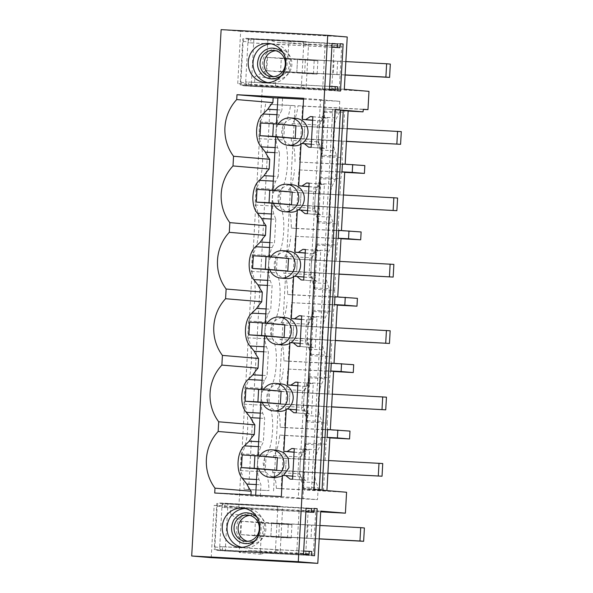 <?xml version="1.0" encoding="UTF-8"?>
<svg xmlns="http://www.w3.org/2000/svg" width="593" height="593" viewBox="0 0 593 593"><rect width="100%" height="100%" fill="white"/><g stroke="black" fill="none" stroke-linecap="round" stroke-linejoin="round"><path stroke-width="0.44" stroke-dasharray="2.96 2.22" d="M348.135 111.054L340.249 110.491L348.143 110.913M335.089 109.742L324.823 108.942L335.104 109.49M343.265 110.506L335.512 109.846L343.28 110.261M364.836 165.573L299.45 162.082L302.578 106.147L297.997 105.762A26.174 7.39 93.1 0 1 292.164 123.626L319.108 125.064A26.174 7.39 93.1 0 0 324.327 111.18L344.585 112.262A26.174 7.39 93.1 0 0 344.829 110.876M297.997 105.762L363.383 109.26M329.864 437.893L284.173 435.447L281.186 488.765L276.375 488.358L326.899 490.915L303.579 488.943L324.823 108.942M303.579 488.943L313.86 489.492M311.503 489.61L332.747 109.616M312.845 116.725L328.129 118.022L325.624 117.888L320.961 120.913L317.707 120.742L316.358 144.781L319.62 144.959L323.911 148.465L326.424 148.598L328.129 118.022M311.132 147.309L326.424 148.598M309.131 183.111L324.415 184.401L321.91 184.267L317.255 187.299L313.993 187.121L312.652 211.167L315.906 211.338L320.205 214.844L322.711 214.977L324.415 184.401M307.419 213.688L322.711 214.977M305.417 249.49L320.709 250.787L318.196 250.654L313.541 253.678L310.28 253.507L308.938 277.546L312.2 277.724L316.492 281.23L318.997 281.364L320.709 250.787M303.712 280.074L318.997 281.364M301.711 315.876L316.996 317.166L314.49 317.033L309.828 320.064L306.574 319.886L305.225 343.933L308.486 344.103L312.778 347.609L315.283 347.743L316.996 317.166M299.999 346.453L315.283 347.743M297.997 382.255L313.282 383.552L310.776 383.419L306.121 386.443L302.86 386.273L301.511 410.312L304.772 410.489L309.064 413.996L311.577 414.129L313.282 383.552M296.285 412.839L311.577 414.129M294.284 448.642L309.576 449.931L307.063 449.798L302.408 452.822L299.146 452.652L297.805 476.698L301.066 476.868L305.358 480.374L307.863 480.508L309.576 449.931M292.579 479.218L307.863 480.508M314.26 489.848L335.512 109.846M345.17 164.142L342.398 163.994M330.323 429.673L327.558 429.525M334.037 363.294L331.265 363.146M337.743 296.908L334.978 296.759M341.457 230.529L338.692 230.38M299.45 162.082L342.228 164.224A26.174 7.39 93.1 0 0 342.057 157.56L342.969 141.245L318.285 139.792L318.174 141.838L291.23 140.4L291.341 138.354L304.068 139.029L304.78 126.353L283.209 124.93L295.937 125.612M292.164 123.626L292.053 125.679M319.108 125.064L318.997 127.117L323.415 127.488L324.327 111.18M340.249 110.491L339.255 128.199L318.997 127.117M345.163 164.231L337.261 163.809L338.544 140.875M339.255 128.199L343.673 128.57L344.585 112.262M291.341 138.354L282.498 137.606L283.209 124.93M295.025 161.704C295.047 151.4 293.78 144.299 291.23 140.4M302.578 106.147L363.368 109.401M343.673 128.57L323.415 127.488M211.227 557.657L214.155 505.384L238.831 507.467L262.417 85.651L368.987 91.352M361.13 231.952L295.744 228.461L299.013 169.917L344.711 172.363M357.416 298.338L292.03 294.84L295.307 236.303L340.997 238.742M353.702 364.717L288.317 361.226L291.593 302.682L337.284 305.128M349.996 431.104L284.61 427.605L287.879 369.068L333.577 371.507M281.186 488.765L346.571 492.257M238.831 507.467L320.68 511.848M273.551 490.974L295.084 105.747L270.171 104.42L248.63 489.648L268.97 490.589A26.174 7.39 93.1 0 0 265.175 471.909L266.116 455.142A26.174 7.39 93.1 0 0 272.55 430.763A26.174 7.39 93.1 0 0 272.558 430.562A26.174 7.39 93.1 0 0 268.888 405.53L269.822 388.756A26.174 7.39 93.1 0 0 276.256 364.376A26.174 7.39 93.1 0 0 276.271 364.184A26.174 7.39 93.1 0 0 272.595 339.144L273.536 322.377A26.174 7.39 93.1 0 0 279.97 297.997A26.174 7.39 93.1 0 0 279.978 297.797A26.174 7.39 93.1 0 0 276.308 272.765L277.25 255.991A26.174 7.39 93.1 0 0 283.684 231.611A26.174 7.39 93.1 0 0 283.691 231.418A26.174 7.39 93.1 0 0 280.022 206.379L280.956 189.612A26.174 7.39 93.1 0 0 287.39 165.232A26.174 7.39 93.1 0 0 287.405 165.032A26.174 7.39 93.1 0 0 283.736 140L284.67 123.225A26.174 7.39 93.1 0 0 290.503 105.361L295.084 105.747M262.417 85.651L237.734 83.569L322.674 88.757L325.09 45.639L276.508 42.392L334.178 45.468L341.731 46.113L325.09 45.639M344.303 89.261L331.769 88.594L339.322 89.232L322.674 88.757M331.769 88.594L334.178 45.468M275.456 86.237L275.893 78.395L287.116 72.442L313.452 73.851L314.194 60.523L287.864 59.115L288.865 41.243L267.866 39.472L276.508 42.392M267.866 39.472L266.124 70.671L254.901 76.623L254.456 84.465M237.734 83.569L240.654 31.303L347.231 36.996M240.654 31.303L221.13 29.65M331.85 47.24L250.698 42.904L250.921 38.982L253.863 39.227L251.239 86.274L340.508 91.04M340.189 43.749L250.921 38.982M340.182 43.845L253.863 39.227M337.558 90.796L251.239 86.274M248.289 86.022L248.511 82.101L245.932 81.886L245.739 85.348L240.209 84.881L329.478 89.654M337.78 86.874L248.511 82.101M329.664 86.363L245.932 81.886M335.008 90.121L245.739 85.348M332.058 43.526L242.789 38.753L240.209 84.881M271.083 43.838A19.636 18.835 94.8 0 1 273.492 43.875A19.636 18.835 94.8 0 1 288.873 54.927A19.636 18.835 94.8 0 1 287.301 74.548A19.636 18.835 94.8 0 1 270.186 83.005A19.636 18.835 94.8 0 1 267.806 82.642M332.05 43.697L242.789 38.753M248.311 39.22L248.119 42.681L250.698 42.904M331.858 47.158L248.119 42.681M308.627 147.175L323.911 148.465M312.837 116.806L325.624 117.888M342.228 164.224L337.261 163.809M342.969 141.245L318.285 139.792M318.174 141.838A26.174 7.39 93.1 0 1 321.791 156.47L322.703 140.163M321.791 156.47L342.057 157.56M346.445 141.297L295.225 138.288L304.068 139.029L304.78 126.353L347.157 128.622M278.302 124.122A13.75 13.187 -85.2 0 0 277.205 137.153M270.171 104.42L290.503 105.361M265.59 104.034A26.174 7.39 -86.9 0 1 259.756 121.891L258.815 138.666A26.174 7.39 -86.9 0 1 262.484 163.705A26.174 7.39 -86.9 0 1 262.477 163.898A26.174 7.39 -86.9 0 1 256.043 188.278L255.109 205.052A26.174 7.39 -86.9 0 1 258.778 230.084A26.174 7.39 -86.9 0 1 258.763 230.284A26.174 7.39 -86.9 0 1 252.329 254.656L251.395 271.431A26.174 7.39 -86.9 0 1 255.064 296.47A26.174 7.39 -86.9 0 1 255.057 296.663A26.174 7.39 -86.9 0 1 248.623 321.043L247.681 337.817A26.174 7.39 -86.9 0 1 251.35 362.849A26.174 7.39 -86.9 0 1 251.343 363.049A26.174 7.39 -86.9 0 1 244.909 387.422L243.968 404.196A26.174 7.39 -86.9 0 1 247.644 429.236A26.174 7.39 -86.9 0 1 247.629 429.428A26.174 7.39 -86.9 0 1 241.195 453.808L240.261 470.583A26.174 7.39 -86.9 0 1 244.049 489.255L268.97 490.589M248.63 489.648L244.049 489.255M288.865 41.243L297.508 44.164M339.322 89.232L341.731 46.113M336.92 74.585L337.662 61.257L333.978 60.946L333.236 74.273L336.92 74.585L296.796 72.442L297.545 59.115L337.662 61.257M275.893 78.395L254.901 76.623M287.864 59.115L267.532 57.395L266.783 70.723L266.124 70.671M287.116 72.442L266.783 70.723L333.236 74.273M277.887 97.882L282.564 98.275L277.88 98.03M255.672 495.199L255.62 496.178L298.249 498.454L320.516 100.158L303.542 99.253M320.516 100.158L325.194 100.558L324.534 112.322L322.095 117.132C320.25 120.965 319.108 126.376 318.656 133.351A19.636 5.545 93.1 0 0 320.257 149.999L322.14 155.173L336.72 155.952L335.408 179.486L332.962 184.29A19.636 5.545 93.1 0 0 331.124 217.164L333.014 222.331L331.695 245.865L329.248 250.676A19.636 5.545 93.1 0 0 327.418 283.543L329.3 288.717L327.981 312.252L325.542 317.055A19.636 5.545 93.1 0 0 323.704 349.929L325.587 355.096L324.275 378.63L321.829 383.441A19.636 5.545 93.1 0 0 319.99 416.308L321.873 421.482L320.561 445.017L318.115 449.82A19.636 5.545 93.1 0 0 316.277 482.687L318.167 487.861L317.507 499.632L302.927 498.854L303.586 487.083L318.167 487.861M303.601 98.275L339.774 101.336L325.194 100.558M301.074 143.491L316.358 144.781M312.644 120.312L317.707 120.742M339.774 101.336L339.114 113.1L336.676 117.911A19.636 5.545 93.1 0 0 334.837 150.778L336.72 155.952M281.334 496.571L317.507 499.632M282.513 475.401L297.805 476.698M294.084 452.222L299.146 452.652M286.226 409.022L301.511 410.312M297.797 385.843L302.86 386.273M289.94 342.643L305.225 343.933M301.511 319.457L306.574 319.886M293.646 276.256L308.938 277.546M305.217 253.078L310.28 253.507M297.36 209.878L312.652 211.167M308.931 186.691L313.993 187.121M312.644 120.209L320.961 120.913M311.303 144.255L319.62 144.959M295.996 118.378A13.75 13.187 -85.2 0 0 284.01 124.3A13.75 13.187 -85.2 0 0 282.913 138.043A13.75 13.187 -85.2 0 0 293.683 145.782M301.036 144.173A13.75 13.187 -85.2 0 0 302.037 143.543M259.756 121.891L284.67 123.225M258.815 138.666L283.736 140M313.452 73.851L296.796 72.442L345.104 75.022M314.194 60.523L297.545 59.115L390.32 64.074M267.532 57.395L333.978 60.946M274.826 152.646L279.511 152.89L278.199 176.425L273.506 176.18M277.22 109.794L281.905 110.046L279.466 114.849A19.636 5.545 93.1 0 0 276.034 131.075A19.636 5.545 93.1 0 0 277.628 147.724L279.511 152.89M282.564 98.275L281.905 110.046M275.701 137.027L276.427 123.959M271.987 203.414L272.721 190.346M268.273 269.793L269.007 256.725M264.567 336.179L265.293 323.111M260.853 402.558L261.58 389.49M257.14 468.944L257.873 455.876M277.442 450.287L270.697 451.577L265.456 456.21L263.129 462.94L264.352 469.952L268.74 475.327L275.122 477.691M282.476 476.083L283.484 475.453M289.97 212.161A13.75 13.187 94.8 0 1 279.199 204.422A13.75 13.187 94.8 0 1 280.296 190.687A13.75 13.187 94.8 0 1 292.282 184.757M298.331 209.929A13.75 13.187 94.8 0 1 297.323 210.552M290.904 342.687A13.75 13.187 94.8 0 1 289.903 343.317M282.542 344.926A13.75 13.187 94.8 0 1 271.779 337.187A13.75 13.187 94.8 0 1 272.876 323.444A13.75 13.187 94.8 0 1 284.862 317.522M294.617 276.308A13.75 13.187 94.8 0 1 293.609 276.931M286.256 278.547A13.75 13.187 94.8 0 1 275.486 270.808A13.75 13.187 94.8 0 1 276.59 257.065A13.75 13.187 94.8 0 1 288.576 251.143M278.836 411.312A13.75 13.187 94.8 0 1 268.066 403.574A13.75 13.187 94.8 0 1 269.163 389.831A13.75 13.187 94.8 0 1 281.149 383.908M287.197 409.074A13.75 13.187 94.8 0 1 286.189 409.696M324.534 112.322L339.114 113.1M322.14 155.173L320.828 178.708L335.408 179.486M271.112 219.025L275.797 219.277L273.914 214.103A19.636 5.545 93.1 0 1 272.32 197.454A19.636 5.545 -86.9 0 1 275.752 181.236L278.199 176.425M303.586 487.083L301.696 481.909A19.636 5.545 93.1 0 1 300.102 465.26C300.547 458.285 301.696 452.882 303.534 449.042L305.981 444.239L307.293 420.704L305.41 415.53A19.636 5.545 -86.9 0 1 303.816 398.881A19.636 5.545 -86.9 0 1 307.248 382.655L309.687 377.852L311.006 354.317L309.123 349.144A19.636 5.545 -86.9 0 1 307.522 332.503A19.636 5.545 -86.9 0 1 310.962 316.277L313.4 311.473L314.72 287.939L312.83 282.765A19.636 5.545 -86.9 0 1 311.236 266.116A19.636 5.545 -86.9 0 1 314.668 249.898L317.114 245.087L318.426 221.552L316.543 216.378A19.636 5.545 -86.9 0 1 314.95 199.737A19.636 5.545 -86.9 0 1 318.382 183.511L320.828 178.708M344.726 172.066L336.824 171.651L335.542 194.578L319.701 193.874L320.613 177.559L340.879 178.649L341.79 172.066L336.824 171.651M299.013 169.917L341.79 172.066M341.449 230.61L333.555 230.188L334.837 207.254L314.572 206.171L314.46 208.225L287.516 206.787L287.627 204.733L300.354 205.415L301.066 192.74L279.496 191.309L292.223 191.991M315.283 193.496L315.394 191.45L288.45 190.012L288.339 192.058M335.542 194.578L339.967 194.956L340.879 178.649M288.45 190.012A26.174 7.39 93.1 0 0 294.588 169.546M315.394 191.45A26.174 7.39 93.1 0 0 320.613 177.559M295.744 228.461L291.311 228.09C291.333 217.779 290.066 210.678 287.516 206.787M287.627 204.733L278.792 203.985L279.496 191.309M338.344 223.939L339.255 207.632L318.997 206.549L318.085 222.857L338.344 223.939A26.174 7.39 -86.9 0 1 338.514 230.61L291.311 228.09M338.514 230.61L333.555 230.188M339.255 207.632L334.837 207.254M318.997 206.549L314.572 206.171M318.085 222.857A26.174 7.39 93.1 0 0 314.46 208.225M342.732 207.676L291.511 204.667L300.354 205.415L301.066 192.74L343.443 195.001M339.967 194.956L319.701 193.874M274.589 190.501A13.75 13.187 -85.2 0 0 273.492 203.54M256.043 188.278L280.956 189.612M255.109 205.052L280.022 206.379M275.797 219.277L274.485 242.811L272.039 247.615A19.636 5.545 -86.9 0 0 268.607 263.841A19.636 5.545 93.1 0 0 270.2 280.489L272.091 285.656L270.771 309.19L268.332 314.001A19.636 5.545 -86.9 0 0 264.893 330.219A19.636 5.545 93.1 0 0 266.494 346.868L268.377 352.042L267.065 375.577L264.619 380.38A19.636 5.545 -86.9 0 0 261.187 396.606A19.636 5.545 93.1 0 0 262.781 413.254L264.663 418.421L263.351 441.955L260.905 446.766C259.067 450.598 257.918 456.01 257.473 462.985A19.636 5.545 -86.9 0 0 259.067 479.633L260.957 484.807L260.297 496.571L214.718 493.013M318.426 221.552L333.014 222.331M317.114 245.087L331.695 245.865M308.938 186.595L317.255 187.299M307.589 210.641L315.906 211.338M309.123 183.185L321.91 184.267M304.913 213.554L320.205 214.844M269.8 242.559L274.485 242.811M341.012 238.453L333.118 238.03L331.835 260.964L315.995 260.253L316.907 243.945L337.165 245.028L338.077 238.453L333.118 238.03M295.307 236.303L338.077 238.453M337.743 296.997L329.841 296.574L331.124 273.64L310.865 272.558L310.747 274.603L283.802 273.165L283.921 271.12L296.648 271.794L297.352 259.119L275.789 257.696L288.509 258.378M311.57 259.882L311.688 257.829L284.744 256.391L284.625 258.444M331.835 260.964L336.253 261.335L337.165 245.028M284.744 256.391A26.174 7.39 93.1 0 0 290.874 235.925M311.688 257.829A26.174 7.39 93.1 0 0 316.907 243.945M292.03 294.84L287.598 294.469C287.62 284.166 286.36 277.064 283.802 273.165M283.921 271.12L275.078 270.371L275.789 257.696M334.63 290.318L335.542 274.01L315.283 272.928L314.372 289.236L334.63 290.318A26.174 7.39 -86.9 0 1 334.808 296.989L287.598 294.469M334.808 296.989L329.841 296.574M335.542 274.01L331.124 273.64M315.283 272.928L310.865 272.558M314.372 289.236A26.174 7.39 93.1 0 0 310.747 274.603M339.026 274.062L287.805 271.053L296.648 271.794L297.352 259.119L339.73 261.387M336.253 261.335L315.995 260.253M270.875 256.888A13.75 13.187 -85.2 0 0 269.778 269.919M252.329 254.656L277.25 255.991M251.395 271.431L276.308 272.765M314.72 287.939L329.3 288.717M313.4 311.473L327.981 312.252M305.225 252.974L313.541 253.678M303.883 277.02L312.2 277.724M305.417 249.571L318.196 250.654M301.2 279.94L316.492 281.23M267.399 285.411L272.091 285.656M266.087 308.946L270.771 309.19M337.306 304.832L329.404 304.409L328.122 327.343L312.281 326.639L313.193 310.324L333.451 311.407L334.37 304.832L329.404 304.409M291.593 302.682L334.37 304.832M334.029 363.376L326.128 362.953L327.41 340.019L307.152 338.937L307.041 340.99L280.096 339.544L280.207 337.499L292.935 338.18L293.639 325.505L272.076 324.075L284.803 324.756M307.863 326.261L307.975 324.215L281.03 322.777L280.919 324.823M328.122 327.343L332.54 327.721L333.451 311.407M281.03 322.777A26.174 7.39 93.1 0 0 287.16 302.311M307.975 324.215A26.174 7.39 93.1 0 0 313.193 310.324M288.317 361.226L283.891 360.848C283.914 350.545 282.646 343.443 280.096 339.544M280.207 337.499L271.364 336.75L272.076 324.075M330.924 356.704L331.835 340.397L311.57 339.315L310.658 355.622L330.924 356.704A26.174 7.39 -86.9 0 1 331.094 363.376L283.891 360.848M331.094 363.376L326.128 362.953M331.835 340.397L327.41 340.019M311.57 339.315L307.152 338.937M310.658 355.622A26.174 7.39 93.1 0 0 307.041 340.99M335.312 340.441L284.091 337.432L292.935 338.18L293.639 325.505L336.023 327.766M332.54 327.721L312.281 326.639M267.169 323.267A13.75 13.187 -85.2 0 0 266.064 336.305M248.623 321.043L273.536 322.377M247.681 337.817L272.595 339.144M311.006 354.317L325.587 355.096M309.687 377.852L324.275 378.63M301.511 319.36L309.828 320.064M300.169 343.399L308.486 344.103M301.704 315.95L314.49 317.033M297.493 346.319L312.778 347.609M263.692 351.79L268.377 352.042M262.373 375.325L267.065 375.577M333.592 371.218L325.69 370.795L324.408 393.73L308.568 393.018L309.479 376.711L329.745 377.793L330.657 371.218L325.69 370.795M287.879 369.068L330.657 371.218M330.316 429.762L322.422 429.339L323.704 406.405L303.438 405.323L303.327 407.369L276.382 405.931L276.494 403.885L289.221 404.559L289.933 391.884L268.362 390.461L281.089 391.135M304.15 392.648L304.261 390.594L277.316 389.156L277.205 391.21M324.408 393.73L328.833 394.1L329.745 377.793M277.316 389.156A26.174 7.39 93.1 0 0 283.454 368.69M304.261 390.594A26.174 7.39 93.1 0 0 309.479 376.711M284.61 427.605L280.178 427.234C280.2 416.923 278.932 409.822 276.382 405.931M276.494 403.885L267.658 403.136L268.362 390.461M327.21 423.083L328.122 406.776L307.863 405.694L306.952 422.001L327.21 423.083A26.174 7.39 -86.9 0 1 327.38 429.755L280.178 427.234M327.38 429.755L322.422 429.339M328.122 406.776L323.704 406.405M307.863 405.694L303.438 405.323M306.952 422.001A26.174 7.39 93.1 0 0 303.327 407.369M331.598 406.828L280.378 403.811L289.221 404.559L289.933 391.884L332.31 394.152M328.833 394.1L308.568 393.018M263.455 389.645A13.75 13.187 -85.2 0 0 262.358 402.684M244.909 387.422L269.822 388.756M243.968 404.196L268.888 405.53M307.293 420.704L321.873 421.482M305.981 444.239L320.561 445.017M297.805 385.739L306.121 386.443M296.456 409.785L304.772 410.489M297.99 382.337L310.776 383.419M293.78 412.698L309.064 413.996M259.979 418.169L264.663 418.421M258.667 441.703L263.351 441.955M284.173 435.447L279.74 435.077A26.174 7.39 -86.9 0 1 273.61 455.543L273.492 457.588L264.656 456.84L277.376 457.522M276.375 488.358A26.174 7.39 -86.9 0 0 272.669 472.31L272.787 470.264L263.944 469.515L264.656 456.84M323.578 490.878A26.174 7.39 93.1 0 0 323.496 489.47L324.408 473.162L319.99 472.784L318.997 490.493M272.669 472.31L299.613 473.755A26.174 7.39 93.1 0 1 303.238 488.387L323.496 489.47M319.99 472.784L299.732 471.702L299.613 473.755M272.787 470.264L285.507 470.946L286.219 458.27L328.596 460.531M273.492 457.588L286.219 458.27L285.507 470.946L276.672 470.197L327.892 473.207M273.61 455.543L300.555 456.981L300.436 459.026L304.861 459.405L305.773 443.09L326.031 444.172A26.174 7.39 93.1 0 0 326.943 437.597L321.984 437.174L320.702 460.109L300.436 459.026M329.878 437.597L321.984 437.174M214.155 505.384L230.877 506.281L230.44 514.116L240.928 521.232L239.187 552.431L248.104 550.452L305.773 553.536L308.182 510.41L320.724 511.077M230.44 514.116L251.439 515.895L251.877 508.053L230.877 506.281M305.773 553.536L313.326 554.173L315.735 511.047L308.182 510.41M315.735 511.047L251.877 508.053M303.683 551.038L219.951 546.561L219.758 550.03L214.229 549.563L303.497 554.329M309.027 554.796L219.758 550.03M306.077 508.201L216.808 503.435L214.229 549.563M245.109 508.512A19.636 18.835 94.8 0 1 247.511 508.557A19.636 18.835 94.8 0 1 261.839 538.4A19.636 18.835 94.8 0 1 244.212 547.68A19.636 18.835 94.8 0 1 241.825 547.317M306.07 508.371L216.808 503.435M222.338 503.902L222.138 507.363L305.877 511.833M305.869 511.915L222.138 507.363M224.717 507.578L224.94 503.657L227.89 503.909L225.258 550.949L314.527 555.723M314.208 508.431L224.94 503.657M314.201 508.52L227.89 503.909M311.577 555.471L225.258 550.949M222.308 550.704L222.531 546.783L311.799 551.549M219.951 546.561L222.531 546.783M279.74 435.077L326.943 437.597M259.741 456.032A13.75 13.187 -85.2 0 0 258.644 469.07M300.555 456.981A26.174 7.39 93.1 0 0 305.773 443.09M303.238 488.387L304.15 472.08L299.732 471.702M324.408 473.162L304.15 472.08M320.702 460.109L304.861 459.405M325.12 460.487L326.031 444.172M290.066 479.085L305.358 480.374M294.284 448.716L307.063 449.798M294.091 452.125L302.408 452.822M292.749 476.164L301.066 476.868M298.249 498.454L302.927 498.854M255.62 496.178L260.297 496.571M250.958 494.947L250.891 496.067M251.439 515.895L261.928 523.011L240.928 521.232M240.847 534.619L307.3 538.17L308.041 524.842L241.596 521.291L240.847 534.619L261.187 536.339L260.186 554.21L239.187 552.431M260.186 554.21L269.103 552.224L248.104 550.452M269.103 552.224L296.678 553.699L299.094 510.573M313.326 554.173L296.678 553.699M307.3 538.17L310.984 538.481L311.725 525.153L308.041 524.842M261.187 536.339L287.516 537.74L288.257 524.412L261.928 523.011M240.261 470.583L265.175 471.909M241.195 453.808L266.116 455.142M256.265 484.555L260.957 484.807M288.257 524.412L271.609 523.011L311.725 525.153M287.516 537.74L270.86 536.339L310.984 538.481M291.2 538.051L291.941 524.723L279.407 524.056L278.658 537.384L291.2 538.051L270.86 536.339L271.609 523.011L364.391 527.963M282.498 137.606L295.084 138.666L295.788 125.99L401.298 131.631M295.788 125.99L260.742 123.033M295.084 138.666L346.438 141.408M278.792 203.985L291.371 205.052L292.075 192.377L397.584 198.01M292.075 192.377L257.028 189.412M291.371 205.052L342.724 207.795M275.078 270.371L287.657 271.431L288.368 258.756L393.871 264.396M288.368 258.756L253.315 255.798M287.657 271.431L339.018 274.174M271.364 336.75L283.943 337.817L284.655 325.142L390.164 330.775M284.655 325.142L249.609 322.177M283.943 337.817L335.304 340.56M267.658 403.136L280.237 404.196L280.941 391.521L386.451 397.162M280.941 391.521L245.895 388.563M280.237 404.196L331.591 406.939M263.944 469.515L276.523 470.583L277.235 457.907L382.737 463.541M277.235 457.907L242.181 454.942M276.523 470.583L327.885 473.325M279.407 524.056L255.383 522.025L254.642 535.353L319.175 538.807M255.383 522.025L319.916 525.472M291.941 524.723L271.609 523.011L270.86 536.339L319.167 538.918M278.658 537.384L254.642 535.353M305.343 60.16L304.594 73.495L317.129 74.162L317.878 60.834L281.319 58.136L280.578 71.464L345.111 74.911M281.319 58.136L345.852 61.583M317.878 60.834L297.545 59.115L296.796 72.442L317.129 74.162M304.594 73.495L280.578 71.464M303.712 44.645L301.429 85.548A3.269 3.135 94.8 0 1 298.109 88.646L243.819 85.748A3.269 3.135 94.8 0 1 240.869 82.308L243.16 41.406A3.269 3.135 94.8 0 1 246.473 38.308L300.762 41.213A3.269 3.135 94.8 0 1 303.712 44.645L308.508 45.053L306.218 85.948A3.269 3.135 94.8 0 1 302.904 89.054L248.615 86.148A3.269 3.135 94.8 0 1 245.658 82.716L247.948 41.814A3.269 3.135 94.8 0 1 251.262 38.715L305.551 41.614A3.269 3.135 94.8 0 1 308.508 45.053M284.929 50.731A15.44 14.81 94.8 0 1 289.651 71.968A15.44 14.81 94.8 0 1 269.237 77.031C262.069 71.345 260.497 64.266 264.515 55.801C270.03 48.292 276.835 46.602 284.929 50.731M273.773 50.383L277.82 50.724A13.172 12.638 -85.2 0 1 283.41 52.629A13.172 12.638 94.8 0 1 288.702 67.943A13.172 12.638 94.8 0 1 275.604 76.979A13.172 12.638 94.8 0 1 273.595 76.638M277.82 50.724A13.172 12.638 -85.2 0 0 275.782 50.724M283.424 53.214A15.44 14.81 94.8 0 1 281.549 75.467M277.739 509.32L275.449 550.222A3.269 3.135 94.8 0 1 272.135 553.321L217.846 550.423A3.269 3.135 94.8 0 1 214.888 546.991L217.179 506.088A3.269 3.135 94.8 0 1 220.492 502.99L274.781 505.888A3.269 3.135 94.8 0 1 277.739 509.32L282.527 509.728L280.237 550.63A3.269 3.135 94.8 0 1 276.924 553.729L222.634 550.83A3.269 3.135 94.8 0 1 219.684 547.391L221.967 506.489A3.269 3.135 94.8 0 1 225.288 503.39L279.577 506.296A3.269 3.135 94.8 0 1 282.527 509.728M258.948 515.413A15.44 14.81 94.8 0 1 263.67 536.643A15.44 14.81 94.8 0 1 243.256 541.713C236.088 536.02 234.517 528.941 238.534 520.476C244.049 512.967 250.854 511.277 258.948 515.413M247.792 515.058L251.847 515.399A13.172 12.638 -85.2 0 1 257.429 517.311A13.172 12.638 94.8 0 1 262.721 532.625A13.172 12.638 94.8 0 1 249.623 541.654A13.172 12.638 94.8 0 1 247.615 541.313M251.847 515.399A13.172 12.638 -85.2 0 0 249.801 515.399M257.451 517.889A15.44 14.81 94.8 0 1 255.568 540.141M275.108 147.583L277.628 147.724M276.946 114.716L279.466 114.849M320.257 149.999L334.837 150.778M322.095 117.132L336.676 117.911M273.232 181.102L275.752 181.236M271.394 213.969L273.914 214.103M318.382 183.511L332.962 184.29M316.543 216.378L331.124 217.164M269.526 247.481L272.039 247.615M267.688 280.348L270.2 280.489M314.668 249.898L329.248 250.676M312.83 282.765L327.418 283.543M265.812 313.867L268.332 314.001M263.974 346.735L266.494 346.868M310.962 316.277L325.542 317.055M309.123 349.144L323.704 349.929M262.099 380.246L264.619 380.38M260.26 413.113L262.781 413.254M307.248 382.655L321.829 383.441M305.41 415.53L319.99 416.308M301.696 481.909L316.277 482.687M303.534 449.042L318.115 449.82M256.554 479.5L259.067 479.633M258.385 446.625L260.905 446.766M300.762 41.213L305.551 41.614M246.473 38.308L251.262 38.715M301.429 85.548L306.218 85.948M243.819 85.748L248.615 86.148M298.109 88.646L302.904 89.054M243.16 41.406L247.948 41.814M240.869 82.308L245.658 82.716M274.781 505.888L279.577 506.296M220.492 502.99L225.288 503.39M275.449 550.222L280.237 550.63M217.846 550.423L222.634 550.83M272.135 553.321L276.924 553.729M217.179 506.088L221.967 506.489M214.888 546.991L219.684 547.391M268.703 43.474L273.492 43.875M265.397 82.597L270.186 83.005M244.212 547.68L239.416 547.272M247.511 508.557L242.722 508.149M243.73 85.74L248.519 86.141M300.859 41.221L305.647 41.621M271.55 76.638L275.604 76.979M217.75 550.415L222.538 550.823M274.878 505.896L279.666 506.296M245.576 541.313L249.623 541.654"/><path stroke-width="0.89" d="M363.368 109.401L367.964 109.646L368.987 91.352L344.303 89.261L347.231 36.996L327.707 35.343L221.13 29.65L191.702 556.004L211.227 557.657L317.804 563.35L320.724 511.077L345.408 513.167L346.571 492.257L313.86 489.492L335.104 109.49L363.005 111.847L348.135 111.054M322.043 490.189L343.28 110.261L335.089 109.742M345.17 164.142L348.143 110.913L343.265 110.506M363.005 111.847A26.174 7.39 93.1 0 0 363.383 109.26L367.964 109.646M327.707 35.343L298.279 561.697L317.804 563.35M317.159 508.675L314.208 508.431L313.993 512.352L311.414 512.13L311.607 508.668L306.077 508.201L303.497 554.329L309.027 554.796L309.22 551.334L311.799 551.549L311.577 555.471L314.527 555.723L317.159 508.675L314.201 508.52M343.132 44.001L340.508 91.04L337.558 90.796L337.78 86.874L335.201 86.66L335.008 90.121L329.478 89.654L332.058 43.526L337.587 43.993L337.387 47.455L339.967 47.67L340.189 43.749L343.132 44.001L340.182 43.845M319.279 489.951L340.523 110.031M341.457 230.529L344.726 172.066L341.961 171.837L342.398 163.994L364.836 165.573L364.399 173.415L352.242 172.385L352.679 164.543M326.913 490.596L329.878 437.597L327.114 437.367L327.558 429.525L349.996 431.104L349.551 438.946L337.395 437.916L337.84 430.073M330.323 429.673L333.592 371.218L330.827 370.981L331.265 363.146L353.702 364.717L353.265 372.56L341.108 371.537L341.546 363.694M334.037 363.294L337.306 304.832L334.541 304.602L334.978 296.759L357.416 298.338L356.979 306.181L344.822 305.15L345.259 297.308M337.743 296.908L341.012 238.453L338.255 238.216L338.692 230.38L361.13 231.952L360.692 239.794L348.528 238.771L348.973 230.929M344.711 172.363L364.399 173.415M340.997 238.742L360.692 239.794M337.284 305.128L356.979 306.181M333.577 371.507L353.265 372.56M329.864 437.893L349.551 438.946M320.68 511.848L345.408 513.167M191.702 556.004L298.279 561.697M257.051 537.992A19.636 18.835 -85.2 0 0 242.722 508.149A19.636 18.835 -85.2 0 0 225.095 517.43A19.636 18.835 -85.2 0 0 239.416 547.272A19.636 18.835 -85.2 0 0 257.051 537.992M236.985 94.717L273.158 97.778L272.891 102.619L236.718 99.565L236.985 94.717L303.601 98.275L302.415 119.445L305.677 119.623L310.332 116.591L312.845 116.725L311.132 147.309L308.627 147.175L304.328 143.669L301.074 143.491L298.702 185.831L301.963 186.002L306.625 182.978L309.131 183.111L307.419 213.688L304.913 213.554L300.621 210.048L297.36 209.878L296.174 231.04L294.995 252.21L298.249 252.388L302.912 249.356L305.417 249.49L303.712 280.074L301.2 279.94L296.908 276.434L293.646 276.256L291.282 318.597L294.543 318.767L299.198 315.743L301.711 315.876L299.999 346.453L297.493 346.319L293.194 342.813L289.94 342.643L287.568 384.976L290.829 385.154L295.492 382.122L297.997 382.255L296.285 412.839L293.78 412.698L289.488 409.192L286.226 409.022L285.04 430.192L283.862 451.362L287.116 451.532L291.778 448.508L294.284 448.642L292.579 479.218L290.066 479.085L285.774 475.579L282.513 475.401L281.334 496.571L214.718 493.013L214.992 488.165L251.165 491.226L250.958 494.947M218.157 431.482L218.698 421.786L254.879 424.84L254.33 434.536L218.157 431.482A43.193 41.436 -85.2 0 0 214.992 488.165M236.718 99.565A43.193 41.436 -85.2 0 0 233.546 156.256L233.005 165.951A43.193 41.436 -85.2 0 0 229.832 222.634L229.291 232.33A43.193 41.436 -85.2 0 0 226.126 289.021L225.577 298.716A43.193 41.436 -85.2 0 0 222.412 355.4L221.871 365.095A43.193 41.436 -85.2 0 0 218.698 421.786M284.084 54.519A19.636 18.835 -85.2 0 0 268.703 43.474A19.636 18.835 -85.2 0 0 251.595 51.932A19.636 18.835 -85.2 0 0 250.024 71.553A19.636 18.835 -85.2 0 0 265.397 82.597A19.636 18.835 -85.2 0 0 282.513 74.14A19.636 18.835 -85.2 0 0 284.084 54.519M339.967 47.67L331.85 47.24M335.201 86.66L329.664 86.363M267.806 82.642A19.636 18.835 94.8 0 1 254.812 71.953A19.636 18.835 94.8 0 1 271.083 43.838M337.587 43.993L332.05 43.697M337.387 47.455L331.858 47.158M310.332 116.591L312.837 116.806M352.242 172.385L341.961 171.837M260.031 135.708L295.225 138.288L295.937 125.612L273.462 123.707L260.742 123.033L260.031 135.708L272.758 136.383L273.462 123.707M277.205 137.153A13.75 13.187 -85.2 0 0 277.383 137.576A13.75 13.187 -85.2 0 0 288.154 145.315A13.75 13.187 -85.2 0 0 300.14 139.392A13.75 13.187 -85.2 0 0 301.237 125.649A13.75 13.187 -85.2 0 0 290.466 117.911A13.75 13.187 -85.2 0 0 278.302 124.122M233.546 156.256L269.719 159.309L269.178 169.005A43.193 41.436 -85.2 0 0 264.063 175.669L273.506 176.18M233.005 165.951L269.178 169.005M272.891 102.619A43.193 41.436 -85.2 0 0 267.777 109.29L262.988 113.967C255.368 120.201 254.286 139.637 261.15 146.842L275.108 147.583M269.719 159.309A43.193 41.436 -85.2 0 1 265.382 152.134L261.15 146.842M277.88 98.03L273.158 97.778M303.542 99.253L277.887 97.882L276.427 123.959M302.415 119.445L312.644 120.312M283.862 451.362L294.084 452.222M287.568 384.976L297.797 385.843M291.282 318.597L301.511 319.457M294.995 252.21L305.217 253.078M298.702 185.831L308.931 186.691M305.677 119.623L312.644 120.209M304.328 143.669L311.303 144.255M288.154 145.315L293.683 145.782A13.75 13.187 -85.2 0 0 301.036 144.173M302.037 143.543A13.75 13.187 -85.2 0 0 306.766 126.116A13.75 13.187 -85.2 0 0 295.996 118.378L290.466 117.911M265.382 152.134L274.826 152.646M267.777 109.29L277.22 109.794M272.721 190.346L275.701 137.027M269.007 256.725L271.987 203.414M265.293 323.111L268.273 269.793M261.58 389.49L264.567 336.179M257.873 455.876L260.853 402.558M255.672 495.199L257.14 468.944M258.644 469.07A13.75 13.187 -85.2 0 0 258.83 469.486A13.75 13.187 -85.2 0 0 269.6 477.224L275.122 477.691L282.476 476.083M283.484 475.453L288.976 467.647L288.205 458.026L283.825 452.659L277.442 450.287L271.913 449.82A13.75 13.187 -85.2 0 0 259.741 456.032M273.492 203.54A13.75 13.187 -85.2 0 0 273.669 203.955A13.75 13.187 -85.2 0 0 284.44 211.694A13.75 13.187 -85.2 0 0 296.426 205.771A13.75 13.187 -85.2 0 0 297.53 192.028A13.75 13.187 -85.2 0 0 286.76 184.29L292.282 184.757A13.75 13.187 94.8 0 1 303.053 192.495A13.75 13.187 94.8 0 1 298.331 209.929M297.323 210.552A13.75 13.187 94.8 0 1 289.97 212.161L284.44 211.694M266.064 336.305A13.75 13.187 -85.2 0 0 266.25 336.72A13.75 13.187 -85.2 0 0 277.02 344.459A13.75 13.187 -85.2 0 0 289.006 338.536A13.75 13.187 -85.2 0 0 290.103 324.794A13.75 13.187 -85.2 0 0 279.333 317.055L284.862 317.522A13.75 13.187 94.8 0 1 295.633 325.26A13.75 13.187 94.8 0 1 290.904 342.687M289.903 343.317A13.75 13.187 94.8 0 1 282.542 344.926L277.02 344.459M269.778 269.919A13.75 13.187 -85.2 0 0 269.963 270.341A13.75 13.187 -85.2 0 0 280.734 278.08A13.75 13.187 -85.2 0 0 292.712 272.157A13.75 13.187 -85.2 0 0 293.817 258.415A13.75 13.187 -85.2 0 0 283.046 250.676L288.576 251.143A13.75 13.187 94.8 0 1 299.339 258.882A13.75 13.187 94.8 0 1 294.617 276.308M293.609 276.931A13.75 13.187 94.8 0 1 286.256 278.547L280.734 278.08M262.358 402.684A13.75 13.187 -85.2 0 0 262.536 403.107A13.75 13.187 -85.2 0 0 273.306 410.845A13.75 13.187 -85.2 0 0 285.292 404.923A13.75 13.187 -85.2 0 0 286.397 391.18A13.75 13.187 -85.2 0 0 275.626 383.441L281.149 383.908A13.75 13.187 94.8 0 1 291.919 391.647A13.75 13.187 94.8 0 1 287.197 409.074M286.189 409.696A13.75 13.187 94.8 0 1 278.836 411.312L273.306 410.845M348.528 238.771L338.255 238.216M256.317 202.087L291.511 204.667L292.223 191.991L269.756 190.094L257.028 189.412L256.317 202.087L269.044 202.769L269.756 190.094M286.76 184.29A13.75 13.187 -85.2 0 0 274.589 190.501M264.063 175.669L259.282 180.354C251.64 186.632 250.58 206.016 257.444 213.221L271.394 213.969M301.963 186.002L308.938 186.595M300.621 210.048L307.589 210.641M306.625 182.978L309.123 183.185M229.832 222.634L266.012 225.696L265.471 235.384A43.193 41.436 -85.2 0 0 260.357 242.055L269.8 242.559M229.291 232.33L265.471 235.384M266.012 225.696A43.193 41.436 -85.2 0 1 261.669 218.52L257.444 213.221M261.669 218.52L271.112 219.025M344.822 305.15L334.541 304.602M252.611 268.473L287.805 271.053L288.509 258.378L266.042 256.472L253.315 255.798L252.611 268.473L265.33 269.148L266.042 256.472M283.046 250.676A13.75 13.187 -85.2 0 0 270.875 256.888M260.357 242.055L255.568 246.732C247.933 253.011 246.873 272.402 253.73 279.607L267.688 280.348M298.249 252.388L305.225 252.974M296.908 276.434L303.883 277.02M302.912 249.356L305.417 249.571M226.126 289.021L262.299 292.075L261.758 301.77A43.193 41.436 -85.2 0 0 256.643 308.434L266.087 308.946M225.577 298.716L261.758 301.77M262.299 292.075A43.193 41.436 -85.2 0 1 257.962 284.899L253.73 279.607M257.962 284.899L267.399 285.411M341.108 371.537L330.827 370.981M248.897 334.852L284.091 337.432L284.803 324.756L262.328 322.859L249.609 322.177L248.897 334.852L261.624 335.534L262.328 322.859M279.333 317.055A13.75 13.187 -85.2 0 0 267.169 323.267M256.643 308.434L251.855 313.119C244.22 319.397 243.16 338.781 250.016 345.986L263.974 346.735M294.543 318.767L301.511 319.36M293.194 342.813L300.169 343.399M299.198 315.743L301.704 315.95M222.412 355.4L258.585 358.461L258.044 368.149A43.193 41.436 -85.2 0 0 252.929 374.82L262.373 375.325M221.871 365.095L258.044 368.149M258.585 358.461A43.193 41.436 -85.2 0 1 254.249 351.286L250.016 345.986M254.249 351.286L263.692 351.79M337.395 437.916L327.114 437.367M245.183 401.239L280.378 403.811L281.089 391.135L258.622 389.238L245.895 388.563L245.183 401.239L257.911 401.913L258.622 389.238M275.626 383.441A13.75 13.187 -85.2 0 0 263.455 389.645M252.929 374.82L248.148 379.498C240.506 385.776 239.446 405.167 246.31 412.372L260.26 413.113M290.829 385.154L297.805 385.739M289.488 409.192L296.456 409.785M295.492 382.122L297.99 382.337M254.879 424.84A43.193 41.436 -85.2 0 1 250.535 417.665L246.31 412.372M250.535 417.665L259.979 418.169M254.33 434.536A43.193 41.436 -85.2 0 0 249.223 441.199L258.667 441.703M309.22 551.334L303.683 551.038M241.825 547.317A19.636 18.835 94.8 0 1 229.884 517.837A19.636 18.835 94.8 0 1 245.109 508.512M311.607 508.668L306.07 508.371M311.414 512.13L305.877 511.833M313.993 512.352L305.869 511.915M269.6 477.224A13.75 13.187 -85.2 0 0 281.579 471.302A13.75 13.187 -85.2 0 0 282.683 457.559A13.75 13.187 -85.2 0 0 271.913 449.82M241.477 467.618L276.672 470.197L277.376 457.522L254.908 455.624L242.181 454.942L241.477 467.618L254.197 468.3L254.908 455.624M291.778 448.508L294.284 448.716M287.116 451.532L294.091 452.125M285.774 475.579L292.749 476.164M249.223 441.199L244.435 445.884C236.815 452.118 235.725 471.546 242.596 478.751L256.554 479.5M251.165 491.226A43.193 41.436 -85.2 0 1 246.829 484.051L242.596 478.751M246.829 484.051L256.265 484.555M295.225 138.288L272.758 136.383M347.157 128.622L401.298 131.631L400.586 144.307L346.438 141.408M346.445 141.297L400.586 144.307M396.85 143.988L397.555 131.312M291.511 204.667L269.044 202.769M343.443 195.001L397.584 198.01L396.873 210.685L342.724 207.795M342.732 207.676L396.873 210.685M393.137 210.374L393.848 197.699M287.805 271.053L265.33 269.148M339.73 261.387L393.871 264.396L393.166 277.072L339.018 274.174M339.026 274.062L393.166 277.072M389.423 276.753L390.135 264.078M284.091 337.432L261.624 335.534M336.023 327.766L390.164 330.775L389.453 343.451L335.304 340.56M335.312 340.441L389.453 343.451M385.717 343.139L386.421 330.464M280.378 403.811L257.911 401.913M332.31 394.152L386.451 397.162L385.739 409.837L331.591 406.939M331.598 406.828L385.739 409.837M382.003 409.518L382.715 396.843M276.672 470.197L254.197 468.3M328.596 460.531L382.737 463.541L382.033 476.216L327.885 473.325M327.892 473.207L382.033 476.216M378.29 475.905L379.001 463.229M319.175 538.807L359.958 540.986L360.707 527.651L319.916 525.472M319.167 538.918L363.642 541.298L364.391 527.963L360.707 527.651M363.642 541.298L359.958 540.986M345.111 74.911L385.895 77.09L386.636 63.762L345.852 61.583M345.104 75.022L389.579 77.401L390.32 64.074L386.636 63.762M389.579 77.401L385.895 77.09M273.595 76.638A13.172 12.638 94.8 0 1 270.015 75.074A13.172 12.638 -85.2 0 1 264.441 60.782A13.172 12.638 -85.2 0 1 275.782 50.724M283.424 53.214A15.44 14.81 94.8 0 0 280.141 50.331C272.046 46.195 265.234 47.885 259.727 55.394C255.702 63.859 257.28 70.938 264.448 76.63A15.44 14.81 94.8 0 0 281.549 75.467M279.355 52.288A13.172 12.638 94.8 0 1 284.647 67.602A13.172 12.638 94.8 0 1 271.55 76.638A13.172 12.638 94.8 0 1 265.968 74.725A13.172 12.638 94.8 0 1 260.675 59.419A13.172 12.638 94.8 0 1 273.773 50.383A13.172 12.638 94.8 0 1 279.355 52.288M247.615 541.313A13.172 12.638 94.8 0 1 244.042 539.749A13.172 12.638 -85.2 0 1 238.46 525.457A13.172 12.638 -85.2 0 1 249.801 515.399M257.451 517.889A15.44 14.81 94.8 0 0 254.16 515.006C246.065 510.877 239.261 512.56 233.746 520.068C229.728 528.533 231.3 535.612 238.468 541.305A15.44 14.81 94.8 0 0 255.568 540.141M253.381 516.97A13.172 12.638 94.8 0 1 258.667 532.277A13.172 12.638 94.8 0 1 245.576 541.313A13.172 12.638 94.8 0 1 239.987 539.408A13.172 12.638 94.8 0 1 234.695 524.093A13.172 12.638 94.8 0 1 247.792 515.058A13.172 12.638 94.8 0 1 253.381 516.97M262.988 113.967L276.946 114.716M259.282 180.354L273.232 181.102M255.568 246.732L269.526 247.481M251.855 313.119L265.812 313.867M248.148 379.498L262.099 380.246M244.435 445.884L258.385 446.625"/></g></svg>
